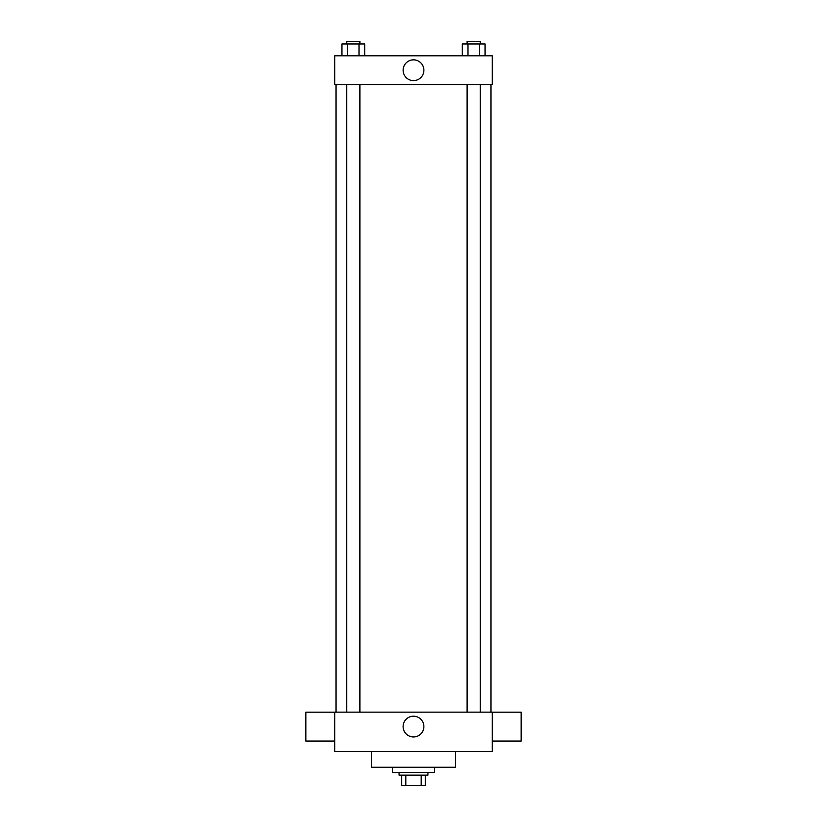 <?xml version="1.0" encoding="UTF-8"?>
<svg xmlns="http://www.w3.org/2000/svg" width="827" height="827" viewBox="0 0 827 827"><rect width="100%" height="100%" fill="white"/><g stroke="black" fill="none" stroke-linecap="round" stroke-linejoin="round"><path stroke-width="1.24" d="M421.201 775.147L421.201 785.65L401.684 785.65L401.684 775.147M421.201 785.65L425.316 785.65L425.316 775.147L425.316 785.65M427.941 772.521L427.941 775.147L399.059 775.147L399.059 772.521M405.799 775.147L405.799 785.65M392.494 767.27L392.494 772.521L434.506 772.521L434.506 767.27M371.499 751.516L371.499 767.27L455.501 767.27L455.501 751.516M492.261 751.516L334.739 751.516L334.739 712.14L492.261 712.14L492.261 751.516M403.111 726.582A10.389 10.389 0 0 1 418.689 717.588A10.389 10.389 0 0 1 418.689 735.575A10.389 10.389 0 0 1 403.111 726.582M492.261 712.181L521.144 712.181L521.144 741.064L492.261 741.064M334.739 741.064L305.856 741.064L305.856 712.181L334.739 712.181M492.261 84.664L334.739 84.664L334.739 55.791L492.261 55.791L492.261 84.664M423.889 70.233A10.389 10.389 0 0 1 408.311 79.227A10.389 10.389 0 0 1 408.311 61.239A10.389 10.389 0 0 1 423.889 70.233M485.046 55.791L485.046 43.976L462.303 43.976L462.303 55.791M479.36 43.976L479.36 55.791M467.989 43.976L467.989 55.791M467.11 43.976L467.11 41.35L480.239 41.35L480.239 43.976M364.697 55.791L364.697 43.976L341.954 43.976L341.954 55.791M359.011 43.976L359.011 55.791M347.64 43.976L347.64 55.791M346.761 43.976L346.761 41.35L359.89 41.35L359.89 43.976M336.051 84.664L336.051 712.14M490.949 84.664L490.949 712.14M480.239 712.14L480.239 84.664M467.11 712.14L467.11 84.664M346.761 84.664L346.761 712.14M359.89 84.664L359.89 712.14"/></g></svg>
